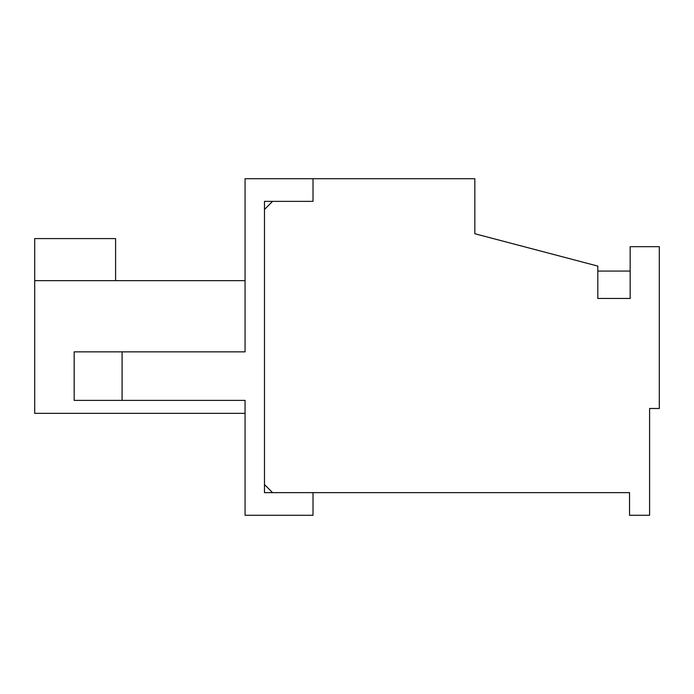 <?xml version="1.0" encoding="UTF-8"?>
<svg xmlns="http://www.w3.org/2000/svg" width="694" height="694" viewBox="0 0 694 694"><rect width="100%" height="100%" fill="white"/><g stroke="black" fill="none" stroke-linecap="round" stroke-linejoin="round"><path stroke-width="1.04" d="M272.569 201.364L313.02 201.364L313.02 178.714L474.835 178.714L474.835 233.731L597.812 266.097L597.812 298.455L630.169 298.455L630.169 246.674L659.3 246.674L659.3 408.488L649.593 408.488L649.593 515.286L629.527 515.286L629.527 492.636L272.569 492.636L264.475 484.542L264.475 209.458L272.569 201.364M122.083 351.858L245.06 351.858L245.06 178.714L313.02 178.714L313.02 201.364L264.475 201.364L264.475 492.636L313.02 492.636L313.02 515.286L245.06 515.286L245.06 400.395L74.171 400.395L74.171 351.858L122.083 351.858L122.083 400.395M115.603 280.654L115.603 238.589L34.7 238.589L34.7 280.654L245.06 280.654M34.7 280.654L34.7 413.346L245.06 413.346M597.812 271.068L630.169 271.068"/></g></svg>
